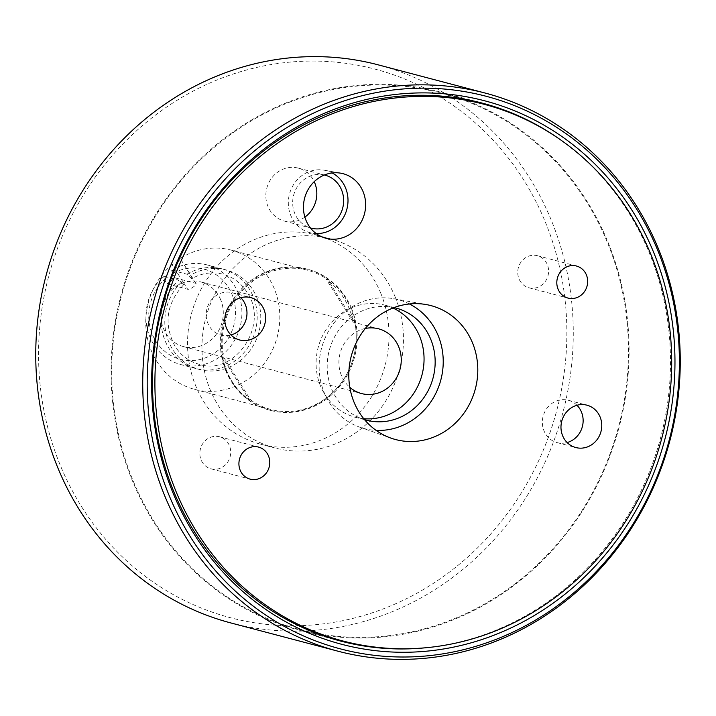 <?xml version="1.0" encoding="UTF-8"?>
<svg xmlns="http://www.w3.org/2000/svg" width="716" height="716" viewBox="0 0 716 716"><rect width="100%" height="100%" fill="white"/><g stroke="black" fill="none" stroke-linecap="round" stroke-linejoin="round"><path stroke-width="0.54" stroke-dasharray="3.58 2.69" d="M186.948 274.228A51.534 47.739 -75.2 0 1 222.327 268.921A51.534 47.739 -75.2 0 1 249.284 288.96A51.534 47.739 -75.2 0 1 247.879 347.52A51.534 47.739 -75.2 0 1 196.041 368.588A51.534 47.739 -75.2 0 1 169.092 348.549A51.534 47.739 -75.2 0 1 178.928 280.189L163.669 276.161A51.534 47.739 104.8 0 0 153.824 344.521A51.534 47.739 104.8 0 0 180.781 364.56A51.534 47.739 104.8 0 0 232.61 343.501A51.534 47.739 104.8 0 0 234.016 284.932A51.534 47.739 104.8 0 0 207.067 264.893A51.534 47.739 104.8 0 0 171.688 270.2L186.948 274.228L191.691 278.712C201.76 273.011 212.151 271.498 222.873 274.183C232.951 276.958 240.961 282.918 246.904 292.083C270.013 324.384 235.117 376.41 199.111 364.283C189.024 361.508 181.014 355.539 175.08 346.383C163.427 324.115 166.309 303.539 183.726 284.637L178.928 280.189M351.574 308.524A72.978 67.599 104.8 0 0 307.808 269.288A72.978 67.599 104.8 0 0 238.106 294.061A72.978 67.599 104.8 0 0 226.829 371.192A72.978 67.599 104.8 0 0 270.594 410.42A72.978 67.599 104.8 0 0 340.297 385.655A72.978 67.599 104.8 0 0 351.574 308.524M225.907 370.951A72.978 67.599 -75.2 0 1 237.193 293.811A72.978 67.599 -75.2 0 1 306.887 269.046A72.978 67.599 -75.2 0 1 350.661 308.283A72.978 67.599 -75.2 0 1 339.375 385.414A72.978 67.599 -75.2 0 1 269.672 410.179A72.978 67.599 -75.2 0 1 225.907 370.951M380.751 293.166A108.188 100.213 -75.2 0 1 364.023 407.511A108.188 100.213 -75.2 0 1 260.696 444.224A108.188 100.213 -75.2 0 1 195.808 386.067A108.188 100.213 -75.2 0 1 212.536 271.713A108.188 100.213 -75.2 0 1 315.872 235A108.188 100.213 -75.2 0 1 380.751 293.166M395.178 296.97A108.188 100.213 -75.2 0 1 378.451 411.315A108.188 100.213 -75.2 0 1 275.123 448.028A108.188 100.213 -75.2 0 1 210.236 389.871A108.188 100.213 -75.2 0 1 226.963 275.517A108.188 100.213 -75.2 0 1 330.291 238.804A108.188 100.213 -75.2 0 1 395.178 296.97M175.026 277.871L172.431 273.754A46.594 43.157 -75.2 0 1 228.359 287.322A46.594 43.157 -75.2 0 1 215.964 352.004A46.594 43.157 -75.2 0 1 155.873 341.192A46.594 43.157 -75.2 0 1 164.411 279.714L167.007 283.822L187.681 289.282A5.155 1.468 -32.3 0 0 193.034 287.179A5.155 1.468 -32.3 0 0 196.05 283.545A5.155 1.468 -32.3 0 0 195.701 283.321L175.026 277.871L167.007 283.822M163.669 276.161L164.411 279.714M222.058 356.747A71.985 66.677 104.8 0 0 231.68 381.073A71.985 66.677 104.8 0 0 249.123 399.591L222.058 356.747L223.58 357.141A71.985 66.677 -75.2 0 1 307.558 270.245L231.152 250.099A71.985 66.677 -75.2 0 0 180.056 258.548C179.698 261.009 177.031 262.996 172.037 264.508L182.535 281.137C183.976 283.545 184.227 284.735 183.278 284.691M223.58 357.141L250.645 399.984A71.985 66.677 -75.2 0 0 270.845 409.463A71.985 66.677 -75.2 0 0 354.823 322.567L353.301 322.164A71.985 66.677 104.8 0 0 343.68 297.838A71.985 66.677 104.8 0 0 326.236 279.33L327.758 279.723A71.985 66.677 -75.2 0 0 307.558 270.245M231.152 250.099A71.985 66.677 -75.2 0 1 268.795 278.094A71.985 66.677 -75.2 0 1 266.835 359.888A71.985 66.677 -75.2 0 1 194.439 389.316A71.985 66.677 -75.2 0 1 156.786 361.32A71.985 66.677 -75.2 0 1 172.037 264.508M191.297 278.73C192.237 278.775 191.995 277.593 190.554 275.177L180.396 258.762L196.05 283.545M426.996 647.64A278.139 257.626 104.8 0 0 644.561 242.008A278.139 257.626 104.8 0 0 560.852 140.05M65.013 476.104A283.661 262.745 -75.2 0 1 187.467 94.181A283.661 262.745 -75.2 0 1 540.401 210.737A283.661 262.745 -75.2 0 1 417.938 592.651A283.661 262.745 -75.2 0 1 65.013 476.104M230.919 622.965A288.611 267.328 104.8 0 0 510.356 520.156A288.611 267.328 104.8 0 0 546.353 208.893A288.611 267.328 104.8 0 0 378.102 64.825M603.149 231.089A278.139 257.626 -75.2 0 1 568.45 531.057A278.139 257.626 -75.2 0 1 299.154 630.134A278.139 257.626 -75.2 0 1 137.016 491.283A278.139 257.626 -75.2 0 1 171.706 191.315A278.139 257.626 -75.2 0 1 441.002 92.239A278.139 257.626 -75.2 0 1 603.149 231.089M240.818 297.704A21.901 20.29 104.8 0 0 232.172 292.701A21.901 20.29 104.8 0 0 210.907 300.577A21.901 20.29 104.8 0 0 208.311 324.294A21.901 20.29 104.8 0 0 221.002 335.061A21.901 20.29 104.8 0 0 230.991 334.981M576.971 405.265A21.901 20.29 104.8 0 0 568.325 400.271A21.901 20.29 104.8 0 0 547.06 408.147A21.901 20.29 104.8 0 0 544.464 431.864A21.901 20.29 104.8 0 0 557.155 442.631A21.901 20.29 104.8 0 0 567.135 442.551M201.447 460.692A16.575 15.349 104.8 0 0 211.059 468.837A16.575 15.349 104.8 0 0 227.142 462.876A16.575 15.349 104.8 0 0 229.111 444.931A16.575 15.349 104.8 0 0 219.508 436.787A16.575 15.349 104.8 0 0 203.416 442.748A16.575 15.349 104.8 0 0 201.447 460.692M519.342 279.625A16.575 15.349 104.8 0 0 528.945 287.778A16.575 15.349 104.8 0 0 545.037 281.818A16.575 15.349 104.8 0 0 547.006 263.873A16.575 15.349 104.8 0 0 537.403 255.719A16.575 15.349 104.8 0 0 521.311 261.68A16.575 15.349 104.8 0 0 519.342 279.625M332.188 172.959A32.05 29.687 104.8 0 0 324.205 170.202A32.05 29.687 104.8 0 0 294.536 183.144A32.05 29.687 104.8 0 0 291.421 216.903A32.05 29.687 104.8 0 0 307.898 232.02A32.05 29.687 104.8 0 0 316.204 233.559M324.375 175.008A27.378 25.355 104.8 0 0 298.312 185.381A27.378 25.355 104.8 0 0 295.314 214.684A27.378 25.355 104.8 0 0 310.422 227.93M304.873 217.118A27.378 25.355 -75.2 0 1 284.35 221.065A27.378 25.355 -75.2 0 1 268.491 207.604A27.378 25.355 -75.2 0 1 271.74 177.962A27.378 25.355 -75.2 0 1 298.312 168.126A27.378 25.355 -75.2 0 1 314.181 181.578A27.378 25.355 -75.2 0 1 314.217 181.667M409.427 303.969A66.633 61.719 104.8 0 0 393.737 298.706A66.633 61.719 104.8 0 0 332.063 325.61A66.633 61.719 104.8 0 0 325.583 395.778A66.633 61.719 104.8 0 0 359.844 427.21A66.633 61.719 104.8 0 0 376.097 430.37M394.06 307.594A57.969 53.691 104.8 0 0 339.062 329.745A57.969 53.691 104.8 0 0 332.806 391.661A57.969 53.691 104.8 0 0 364.516 419.63M363.755 418.708A57.969 53.691 -75.2 0 1 355.297 417.24A57.969 53.691 -75.2 0 1 321.708 388.734A57.969 53.691 -75.2 0 1 328.59 325.977A57.969 53.691 -75.2 0 1 384.859 305.132A57.969 53.691 -75.2 0 1 392.941 308.023M601.619 229.308A277.477 257.017 104.8 0 0 440.832 92.883A277.477 257.017 104.8 0 0 171.464 192.658A277.477 257.017 104.8 0 0 138.546 493.064A277.477 257.017 104.8 0 0 299.324 629.489A277.477 257.017 104.8 0 0 568.692 529.715A277.477 257.017 104.8 0 0 601.619 229.308M365.312 328.465A33.482 31.012 104.8 0 0 342.141 377.099A33.482 31.012 104.8 0 0 349.802 387.302M220.054 298.339A33.482 31.012 -75.2 0 1 216.08 334.587A33.482 31.012 -75.2 0 1 183.582 346.625A33.482 31.012 -75.2 0 1 164.179 330.166A33.482 31.012 -75.2 0 1 168.153 293.918A33.482 31.012 -75.2 0 1 200.659 281.88A33.482 31.012 -75.2 0 1 220.054 298.339M354.823 322.567L327.758 279.723M249.123 399.591L250.645 399.984M172.431 273.754L171.688 270.2M353.301 322.164L326.236 279.33M195.701 283.321L190.554 275.177A51.534 47.739 -75.2 0 1 252.891 289.908A51.534 47.739 -75.2 0 1 239.171 361.464A51.534 47.739 -75.2 0 1 172.699 349.498A51.534 47.739 -75.2 0 1 182.535 281.137L187.681 289.282M306.887 269.046L307.808 269.288M260.696 444.224L275.123 448.028M222.327 268.921L207.067 264.893M196.041 368.588L180.781 364.56M340.565 641.053L299.154 630.134M221.002 335.061L239.636 339.975M557.155 442.631L575.78 447.545M211.059 468.837L250.117 479.138M528.945 287.778L568.012 298.08M307.898 232.02L323.856 237.614M284.35 221.065L311.183 228.144M359.844 427.21L391.115 438.174M355.297 417.24L366.395 420.167M440.832 92.883L465.096 99.273M183.582 346.625L361.544 393.558M200.659 281.88L378.621 328.814M299.324 629.489L323.587 635.889M384.859 305.132L395.966 308.059M393.737 298.706L426.342 304.586M298.312 168.126L325.145 175.196M324.205 170.202L340.834 173.2M537.403 255.719L576.47 266.021M219.508 436.787L258.574 447.088M568.325 400.271L586.959 405.184M232.172 292.701L250.806 297.614M482.414 103.158L441.002 92.239M270.845 409.463L194.439 389.316M315.872 235L330.291 238.804M269.672 410.179L270.594 410.42"/><path stroke-width="1.07" d="M648.759 241.149A280.994 260.275 -75.2 0 1 527.441 619.474A280.994 260.275 -75.2 0 1 177.837 504.019A280.994 260.275 -75.2 0 1 299.145 125.694A280.994 260.275 -75.2 0 1 648.759 241.149M560.852 140.05A278.139 257.626 104.8 0 0 482.414 103.158A278.139 257.626 104.8 0 0 213.117 202.234A278.139 257.626 104.8 0 0 178.427 502.202A278.139 257.626 104.8 0 0 340.565 641.053A278.139 257.626 104.8 0 0 426.996 647.64M652.741 238.92A285.756 264.687 104.8 0 0 297.212 121.514A285.756 264.687 104.8 0 0 173.845 506.248A285.756 264.687 104.8 0 0 529.375 623.654A285.756 264.687 104.8 0 0 652.741 238.92M169.647 507.107A288.611 267.328 -75.2 0 1 205.644 195.844A288.611 267.328 -75.2 0 1 485.081 93.035A288.611 267.328 -75.2 0 1 653.332 237.112A288.611 267.328 -75.2 0 1 617.335 548.375A288.611 267.328 -75.2 0 1 337.898 651.175A288.611 267.328 -75.2 0 1 169.647 507.107M485.081 93.035L378.102 64.825A288.611 267.328 104.8 0 0 98.665 167.625A288.611 267.328 104.8 0 0 62.668 478.888A288.611 267.328 104.8 0 0 230.919 622.965L337.898 651.175M230.991 334.981A21.901 20.29 104.8 0 0 244.863 303.477A21.901 20.29 104.8 0 0 240.818 297.704M226.945 329.208A21.901 20.29 104.8 0 0 239.636 339.975A21.901 20.29 104.8 0 0 260.901 332.099A21.901 20.29 104.8 0 0 263.497 308.39A21.901 20.29 104.8 0 0 250.806 297.614A21.901 20.29 104.8 0 0 229.541 305.49A21.901 20.29 104.8 0 0 226.945 329.208M567.135 442.551A21.901 20.29 104.8 0 0 581.016 411.038A21.901 20.29 104.8 0 0 576.971 405.265M563.089 436.778A21.901 20.29 104.8 0 0 575.78 447.545A21.901 20.29 104.8 0 0 597.046 439.669A21.901 20.29 104.8 0 0 599.65 415.951A21.901 20.29 104.8 0 0 586.959 405.184A21.901 20.29 104.8 0 0 565.694 413.06A21.901 20.29 104.8 0 0 563.089 436.778M240.513 470.994A16.575 15.349 104.8 0 0 250.117 479.138A16.575 15.349 104.8 0 0 266.209 473.178A16.575 15.349 104.8 0 0 268.178 455.233A16.575 15.349 104.8 0 0 258.574 447.088A16.575 15.349 104.8 0 0 242.482 453.049A16.575 15.349 104.8 0 0 240.513 470.994M558.408 289.926A16.575 15.349 104.8 0 0 568.012 298.08A16.575 15.349 104.8 0 0 584.104 292.119A16.575 15.349 104.8 0 0 586.073 274.174A16.575 15.349 104.8 0 0 576.47 266.021A16.575 15.349 104.8 0 0 560.377 271.982A16.575 15.349 104.8 0 0 558.408 289.926M306.681 221.862A33.392 30.931 104.8 0 0 323.856 237.614A33.392 30.931 104.8 0 0 357.705 227.232A33.392 30.931 104.8 0 0 362.412 190.116A33.392 30.931 104.8 0 0 340.834 173.2A33.392 30.931 104.8 0 0 309.93 186.688A33.392 30.931 104.8 0 0 306.681 221.862M316.204 233.559A32.05 29.687 104.8 0 0 342.991 218.353A32.05 29.687 104.8 0 0 344.906 186.437A32.05 29.687 104.8 0 0 332.188 172.959M310.422 227.93A27.378 25.355 104.8 0 0 311.183 228.144A27.378 25.355 104.8 0 0 337.755 218.299A27.378 25.355 104.8 0 0 341.004 188.657A27.378 25.355 104.8 0 0 325.145 175.196A27.378 25.355 104.8 0 0 324.375 175.008M314.217 181.667A27.378 25.355 -75.2 0 1 304.873 217.118M355.494 405.498A69.264 64.163 104.8 0 0 391.115 438.174A69.264 64.163 104.8 0 0 461.319 416.631A69.264 64.163 104.8 0 0 471.092 339.661A69.264 64.163 104.8 0 0 426.342 304.586A69.264 64.163 104.8 0 0 362.224 332.555A69.264 64.163 104.8 0 0 355.494 405.498M376.097 430.37A66.633 61.719 104.8 0 0 432.518 399.268A66.633 61.719 104.8 0 0 436.778 332.448A66.633 61.719 104.8 0 0 409.427 303.969M364.516 419.63A57.969 53.691 104.8 0 0 366.395 420.167A57.969 53.691 104.8 0 0 422.673 399.322A57.969 53.691 104.8 0 0 429.555 336.565A57.969 53.691 104.8 0 0 395.966 308.059A57.969 53.691 104.8 0 0 394.06 307.594M392.941 308.023A57.969 53.691 -75.2 0 1 418.448 333.638A57.969 53.691 -75.2 0 1 414.197 392.628A57.969 53.691 -75.2 0 1 363.755 418.708M644.83 240.701A277.477 257.017 104.8 0 0 484.052 104.276A277.477 257.017 104.8 0 0 214.684 204.051A277.477 257.017 104.8 0 0 181.757 504.458A277.477 257.017 104.8 0 0 342.534 640.892A277.477 257.017 104.8 0 0 611.912 541.108A277.477 257.017 104.8 0 0 644.83 240.701M349.802 387.302A33.482 31.012 104.8 0 0 361.544 393.558A33.482 31.012 104.8 0 0 394.042 381.521A33.482 31.012 104.8 0 0 398.015 345.273A33.482 31.012 104.8 0 0 378.621 328.814A33.482 31.012 104.8 0 0 365.312 328.465M465.096 99.273L484.052 104.276M323.587 635.889L342.534 640.892"/></g></svg>
